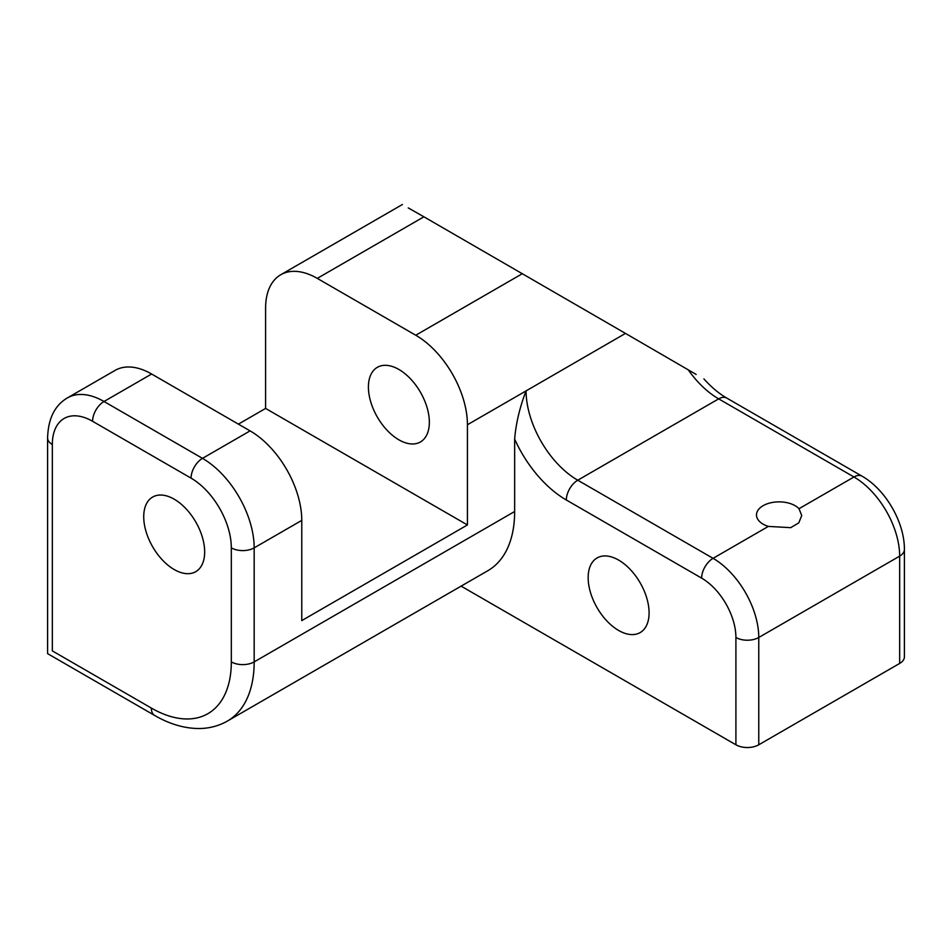 <?xml version="1.0" encoding="UTF-8"?>
<svg xmlns="http://www.w3.org/2000/svg" width="952" height="952" viewBox="0 0 952 952"><rect width="100%" height="100%" fill="white"/><g stroke="black" fill="none" stroke-linecap="round" stroke-linejoin="round"><path stroke-width="1.43" d="M763.111 524.159A22.622 13.054 180 0 1 756.495 514.925A22.622 13.054 180 0 1 770.454 502.858A22.622 13.054 180 0 1 795.098 505.69A22.622 13.054 180 0 1 799.002 508.713L801.727 515.508L798.787 522.874L790.696 527.67L768.347 526.408A22.622 13.054 180 0 1 763.111 524.159M588.158 577.685A43.09 24.871 -120 0 0 606.959 621.037A43.09 24.871 -120 0 0 640.161 632.58A43.09 24.871 -120 0 0 649.086 612.862A43.09 24.871 -120 0 0 630.283 569.498A43.09 24.871 -120 0 0 597.071 557.955A43.09 24.871 -120 0 0 588.158 577.685M143.728 516.781A43.09 24.871 -120 0 0 162.542 560.133A43.09 24.871 -120 0 0 195.743 571.676A43.09 24.871 -120 0 0 204.668 551.958A43.09 24.871 -120 0 0 185.854 508.594A43.09 24.871 -120 0 0 152.653 497.051A43.09 24.871 -120 0 0 143.728 516.781M429.352 422.236A43.09 24.871 60 0 1 420.427 441.954A43.09 24.871 60 0 1 387.226 430.411A43.09 24.871 60 0 1 368.412 387.059A43.09 24.871 60 0 1 377.337 367.329A43.09 24.871 60 0 1 410.538 378.872A43.09 24.871 60 0 1 429.352 422.236M461.113 586.135L735.908 744.785L735.908 637.483A48.469 27.989 -120 0 0 701.636 578.126L566.333 500.002A89.238 51.527 60 0 1 514.651 439.122L514.651 511.498A129.258 74.625 60 0 1 487.888 570.676L227.397 721.057A129.258 74.625 60 0 0 254.172 661.89L514.651 511.498M758.768 744.785L899.664 663.437L899.664 556.135L758.768 637.483L758.768 744.785A16.16 9.33 180 0 1 735.908 744.785M151.618 374.017L104.006 401.494A73.078 42.197 60 0 0 67.473 397.877L115.073 370.399A73.078 42.197 60 0 1 151.618 374.017L250.09 430.875A73.078 42.197 60 0 1 301.772 520.387L254.172 547.864L254.172 661.89A16.16 9.33 180 0 1 231.324 661.89L231.324 547.864A56.93 32.868 -120 0 0 191.066 478.142L92.582 421.284A56.93 32.868 -120 0 0 52.336 444.524L52.336 650.894C46.172 654.452 46.172 654.452 52.336 650.894L52.336 444.524A16.16 9.33 180 0 1 47.6 437.932L47.6 653.631L154.688 715.464A16.16 9.33 -60 0 1 151.344 708.062A113.098 65.295 -120 0 0 231.324 661.89M514.651 439.122C515.889 423.7 519.673 407.635 526.028 390.915L625.476 333.402L423.902 216.806L317.278 278.377A73.078 42.197 -120 0 0 280.733 274.759A73.078 42.197 -120 0 0 265.596 308.21L265.596 408.432L238.405 424.128M301.772 520.387L301.772 620.597L467.432 524.957L467.432 424.747A73.078 42.197 -120 0 0 415.75 335.235L317.278 278.377M799.002 508.713L853.968 476.988A64.629 37.318 -120 0 1 899.664 556.135A16.16 9.33 0 0 0 904.4 549.542L904.4 656.832A16.16 9.33 180 0 1 899.664 663.437M467.432 524.957L265.596 408.432M625.476 333.402L696.15 374.433M408.229 207.905L423.902 216.806M92.582 421.284A16.16 9.33 -60 0 1 104.006 401.494L202.49 458.352L250.09 430.875M526.028 390.915L467.432 424.747M52.336 650.894L151.344 708.062M415.75 335.235L522.386 273.664M904.4 549.542C904.65 522.422 885.657 489.53 862.048 476.178A16.16 9.33 -60 0 0 853.968 476.988L718.665 398.864L577.757 480.213L713.06 558.336L768.347 526.408M191.066 478.142A16.16 9.33 -60 0 1 202.49 458.352A73.078 42.197 60 0 1 254.172 547.864A16.16 9.33 180 0 1 231.324 547.864M703.885 378.884C711.394 387.214 719.01 393.616 726.745 398.067A16.16 9.33 -60 0 0 718.665 398.864A73.078 42.197 60 0 1 688.189 369.781M526.075 390.796A73.078 42.197 -120 0 0 577.757 480.213A16.16 9.33 -60 0 0 566.333 500.002M701.636 578.126A16.16 9.33 -60 0 1 713.06 558.336A64.629 37.318 60 0 1 758.768 637.483A16.16 9.33 0 0 1 735.908 637.483M402.446 204.49L280.733 274.759M154.688 715.464C169.42 724.032 184.093 728.387 198.73 728.53C209.119 728.506 218.674 726.019 227.397 721.057M67.473 397.877C54.788 405.29 48.171 418.642 47.6 437.932M726.745 398.067L862.048 476.178"/></g></svg>
